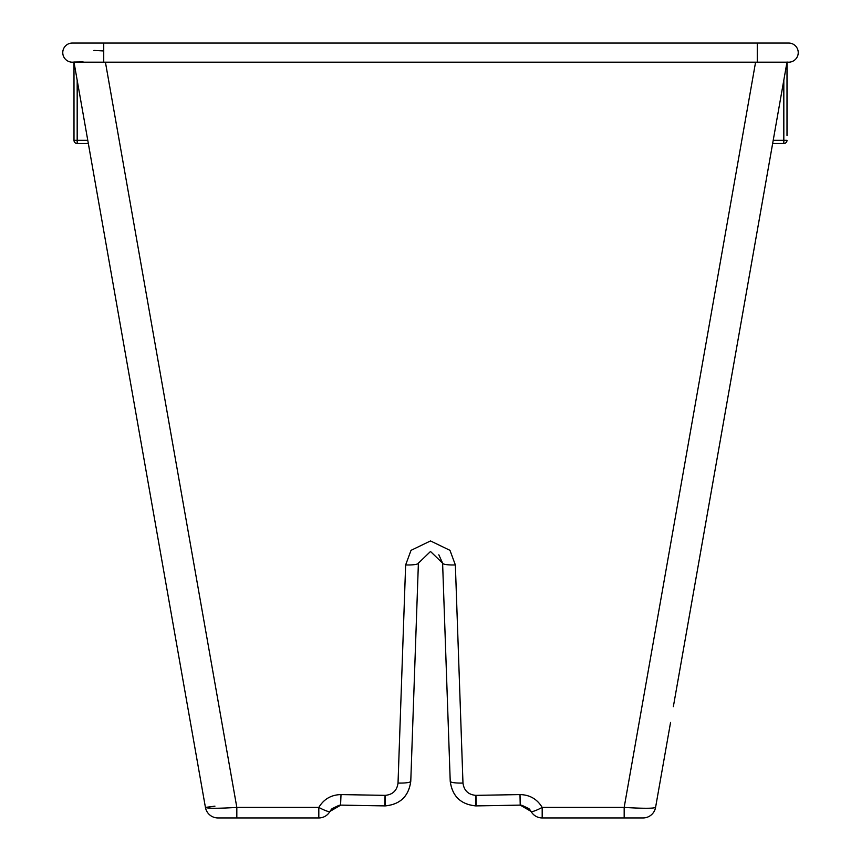 <?xml version="1.0" encoding="UTF-8"?>
<svg xmlns="http://www.w3.org/2000/svg" width="861" height="861" viewBox="0 0 861 861"><rect width="100%" height="100%" fill="white"/><g stroke="black" fill="none" stroke-linecap="round" stroke-linejoin="round"><path stroke-width="1.29" d="M73.992 62.035L83.108 61.895M438.83 554.796L442.608 563.18L430.5 551.481L418.392 563.18L410.772 781.282C408.684 796.393 400.042 804.604 384.835 805.896L385.276 805.896C400.257 804.411 408.76 796.199 410.772 781.282L414.023 688.305M331.496 809.211L329.967 811.374L340.569 805.121L384.835 805.896L385.05 795.36L341.01 794.585C331.259 794.8 323.865 799.073 318.818 807.414L236.829 807.414C218.005 808.544 207.533 808.544 205.424 807.414A12.754 12.754 0 0 0 217.984 817.95L318.818 817.95A12.754 12.754 0 0 0 329.967 811.374L340.784 805.121L384.835 805.896C400.042 804.604 408.684 796.393 410.772 781.282L418.403 562.965M476.165 805.896L475.724 805.896C460.743 804.411 452.24 796.199 450.228 781.282L442.608 563.18L450.228 781.282C452.316 796.393 460.958 804.604 476.165 805.896L475.95 795.36L519.99 794.585C529.741 794.8 537.135 799.073 542.182 807.414L624.171 807.414C642.995 808.544 653.467 808.544 655.576 807.414L670.568 722.422L655.576 807.414A12.754 12.754 0 0 1 643.016 817.95L542.182 817.95A12.754 12.754 0 0 1 531.033 811.374L520.431 805.121L476.165 805.896C460.958 804.604 452.316 796.393 450.228 781.282C452.316 796.393 460.958 804.604 476.165 805.896L520.216 805.121L476.165 805.896M773.2 140.332L783.822 140.332L783.822 80.127L786.986 62.186L676.272 690.081M685.743 636.322L772.64 143.518L783.822 143.518A3.186 3.186 0 0 0 787.008 140.332L783.822 140.332L783.822 143.518M681.643 659.623L673.334 706.72M77.178 80.127L77.178 140.332L73.992 140.332L73.992 62.186L205.424 807.414L214.938 806.165M445.546 647.311L446.977 688.305M475.724 795.36L475.724 805.896C460.743 804.411 452.24 796.199 450.228 781.282A12.754 2.217 -2 0 0 462.97 783.047C463.982 790.506 468.233 794.617 475.724 795.36L475.95 795.36M521.723 805.196L529.02 808.705M529.504 809.211L531.033 811.374L520.216 805.121L520.044 795.564M755.581 62.186L624.171 807.414L624.171 817.95M531.033 811.374A12.754 1.948 -29 0 0 542.182 807.414L542.182 817.95A12.754 12.754 0 0 1 531.033 811.374M442.608 563.18A12.754 2.217 -2 0 0 455.361 564.945L462.97 783.047M418.392 563.18A12.754 2.217 -178 0 1 405.639 564.945L398.03 783.047C397.018 790.506 392.767 794.617 385.276 795.36L385.05 795.36M398.03 783.047A12.754 2.217 -178 0 0 410.772 781.282C408.684 796.393 400.042 804.604 384.835 805.896L340.569 805.121L341.01 794.585M339.277 805.196L331.98 808.705M236.829 817.95L217.984 817.95L236.829 817.95L236.829 807.414L105.419 62.186M329.967 811.374A12.754 1.948 -151 0 1 318.818 807.414L318.818 817.95A12.754 12.754 0 0 0 329.967 811.374L340.784 805.121M62.767 52.618A9.568 9.568 0 0 0 74.035 62.035A9.568 9.568 0 0 1 62.767 52.618A9.568 9.568 0 0 1 72.324 43.05A9.568 9.568 0 0 0 62.767 52.618M103.729 50.96L93.935 50.422M788.676 62.186A9.568 9.568 0 0 1 786.965 62.035A9.568 9.568 0 0 0 788.676 62.186A9.568 9.568 0 0 1 786.965 62.035A9.568 9.568 0 0 0 798.233 52.618A9.568 9.568 0 0 1 788.676 62.186L757.271 62.186L757.271 43.05L788.676 43.05A9.568 9.568 0 0 1 798.233 52.618A9.568 9.568 0 0 0 788.676 43.05A9.568 9.568 0 0 1 788.676 43.05M787.008 135.457L787.008 62.186M385.276 805.896L385.276 795.36M405.639 564.945L411.02 550.351L430.5 540.945L449.98 550.351L455.361 564.945M520.216 805.121L519.99 794.585M757.271 43.05L103.729 43.05L103.729 62.186L757.271 62.186M73.992 140.332A3.186 3.186 0 0 0 77.178 143.518L77.178 140.332L87.8 140.332M103.729 43.05L72.324 43.05M103.729 62.186L73.992 62.186M77.178 143.518L88.36 143.518"/></g></svg>
